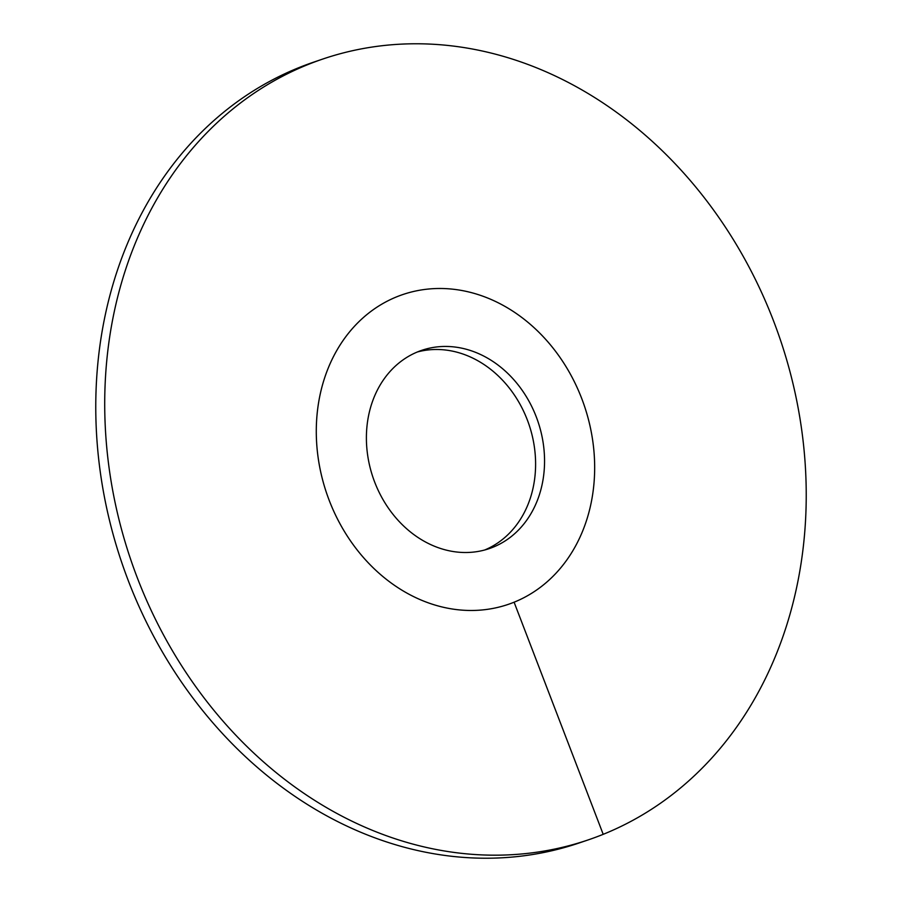 <?xml version="1.0" encoding="UTF-8"?>
<svg xmlns="http://www.w3.org/2000/svg" width="902" height="902" viewBox="0 0 902 902"><rect width="100%" height="100%" fill="white"/><g stroke="black" fill="none" stroke-linecap="round" stroke-linejoin="round"><path stroke-width="1.35" d="M484.622 550.017A104.733 87.088 -108.8 0 0 527.309 419.881A104.733 87.088 71.2 0 0 417.378 351.983M581.7 398.481A163.634 136.067 -108.8 0 1 508.097 604.43A163.634 136.067 -108.8 0 1 329.253 500.475A163.634 136.067 71.2 0 1 402.856 294.537A163.634 136.067 71.2 0 0 396.857 296.758A163.634 136.067 -108.8 0 0 327.9 496.867A163.634 136.067 -108.8 0 0 508.097 604.43A163.634 136.067 -108.8 0 0 514.095 602.198A163.634 136.067 71.2 0 0 583.053 402.089A163.634 136.067 71.2 0 0 402.856 294.537A163.634 136.067 71.2 0 1 581.7 398.481M536.262 416.848A104.733 87.088 -108.8 0 1 489.155 548.641A104.733 87.088 -108.8 0 1 374.691 482.119A104.733 87.088 71.2 0 1 421.798 350.314A104.733 87.088 71.2 0 1 536.262 416.848M579.129 842.987A412.372 342.907 -108.8 0 1 125.04 571.936A412.372 342.907 -108.8 0 1 298.799 67.673A412.372 342.907 71.2 0 1 313.919 62.058L322.871 59.013A412.372 342.907 71.2 0 0 307.751 64.628A412.372 342.907 -108.8 0 0 133.992 568.903A412.372 342.907 -108.8 0 0 588.081 839.942L579.129 842.987M322.871 59.013A412.372 342.907 71.2 0 1 776.96 330.064A412.372 342.907 71.2 0 1 603.201 834.327A412.372 342.907 -108.8 0 1 588.081 839.942M603.201 834.327L514.095 602.198"/></g></svg>

